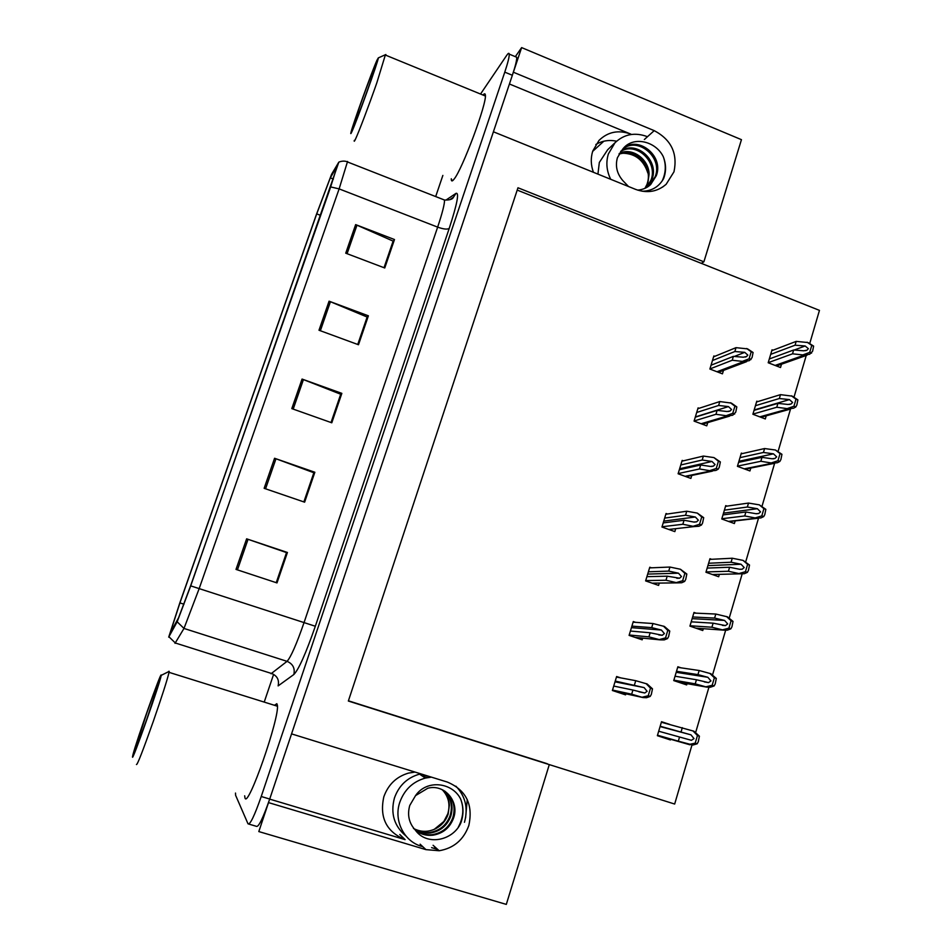 <?xml version="1.0" encoding="UTF-8"?>
<svg xmlns="http://www.w3.org/2000/svg" width="952" height="952" viewBox="0 0 952 952"><rect width="100%" height="100%" fill="white"/><g stroke="black" fill="none" stroke-linecap="round" stroke-linejoin="round"><path stroke-width="1.43" d="M595.833 144.502C602.188 140.729 609.113 139.635 616.61 141.205M509.427 83.99L630.831 134.113C618.562 129.65 607.947 131.757 598.986 140.432L592.739 151.082C590.585 158.056 590.811 165.124 593.441 172.3M415.024 772.072L408.503 773.095C396.46 776.665 388.249 784.543 383.846 796.729C379.289 817.506 386.369 831.81 405.112 839.64L399.78 834.499M521.625 47.6L741.453 139.67L703.885 261.824L517.971 187.77L348.349 701.029L549.292 764.611L506.309 904.4L258.813 831.572L268.512 802.607L425.96 849.636L439.193 850.743C453.759 848.244 463.636 839.831 468.824 825.503C473.311 804.571 466.171 790.089 447.404 782.08L291.55 733.885L493.41 131.792L635.567 189.365C647.11 193.542 657.308 191.852 666.138 184.307L673.98 171.812C677.812 153.391 671.219 139.67 654.214 130.638L513.378 72.221L521.625 47.6L515.329 56.668M809.771 343.398L819.458 310.376L517.21 190.091M549.292 764.611L674.671 804.047L691.961 745.083M695.757 732.159L708.883 687.403M712.631 674.635L725.602 630.402M729.303 617.788L742.12 574.08M745.773 561.609L758.447 518.423M762.064 506.095L774.583 463.41M778.153 451.236L790.517 409.062M794.051 396.996L806.237 355.477M348.432 700.815L547.317 763.754M703.885 261.824L701.291 263.347M669.744 724.413L661.521 721.711L657.368 735.694L670.398 739.942L670.601 739.264M681.025 667.84L677.848 666.769L673.742 680.597L686.678 684.916L687.047 683.655M711.572 559.3L709.954 558.729L705.944 572.247L718.665 576.733L719.367 574.353M727.09 506.119L725.733 505.619L721.771 518.983L734.385 523.54L735.17 520.887M742.524 453.557L741.346 453.116L737.419 466.325L749.938 470.954L750.795 468.051M757.84 401.589L756.781 401.185L752.889 414.251L765.313 418.951L766.241 415.834M696.091 613.159L693.996 612.445L689.926 626.107L702.754 630.521L703.302 628.689M773.012 350.205L772.036 349.824L768.193 362.748L780.521 367.52L781.497 364.211M620.728 677.883L616.622 676.515L612.386 690.497L625.571 694.853L625.88 693.818M635.603 622.346L633.294 621.549L629.093 635.377L642.183 639.815L642.695 638.126M667.435 513.997L666.055 513.509L661.961 527.027L674.837 531.609L675.646 528.895M683.357 460.839L682.168 460.399L678.11 473.763L690.878 478.428L691.783 475.441M699.149 408.289L698.09 407.884L694.079 421.105L706.753 425.841L707.729 422.605M651.466 567.808L649.776 567.225L645.623 580.898L658.594 585.409L659.296 583.088M714.797 356.334L713.845 355.965L709.883 369.031L722.437 373.838L723.472 370.399M269.69 799.121L405.112 839.64M437.765 849.47L431.613 847.625M244.676 795.801L244.997 798.002C247.865 809.14 280.007 716.844 277.365 705.158L276.853 703.695L274.45 705.289M451.296 178.75L451.319 179.773C451.498 181.511 452.426 181.296 454.068 179.131C462.327 169.492 487.257 102.542 485.353 94.974C485.175 93.391 484.401 93.415 483.033 95.057M170.039 633.354L179.928 602.902L316.718 213.879L330.308 177.845L337.198 166.112L330.273 188.056L190.578 585.885L178.56 617.788L170.039 633.354M168.706 637.126L177.167 621.799L190.709 585.873L338.829 162.126L331.582 174.275L316.29 214.807L179.833 602.866L168.706 637.126M248.912 824.111L256.35 826.3C258.468 827.538 262.93 818.446 269.714 799.037L512.355 75.267C515.448 65.914 516.912 59.905 516.734 57.251L515.52 56.751M442.858 175.418L435.683 196.576M273.617 674.349L264.216 702.088M235.501 793.052L235.596 795.265L248.02 823.837C250.031 825.051 254.434 815.935 261.229 796.503L504.774 72.138C507.88 62.772 509.368 56.763 509.237 54.133C509.07 52.717 508.225 53.122 506.714 55.347L480.534 94.034M355.643 224.612L394.485 239.535L384.751 267.988L345.731 253.184L355.643 224.612L356.976 225.172L347.087 253.696M274.569 458.269L314.862 472.252L304.628 502.18L264.144 488.317L274.569 458.269L275.973 458.769L265.56 488.804M246.627 538.832L287.421 552.481L276.996 582.922L236.013 569.403L246.627 538.832L248.032 539.32L237.441 569.879M329.071 301.189L368.388 315.814L358.488 344.743L318.991 330.237L329.071 301.189L330.427 301.724L320.36 330.749M302.058 379.063L341.851 393.366L331.784 422.795L291.8 408.61L302.058 379.063L303.426 379.586L293.192 409.098M393.021 241.391L384.12 267.75M313.803 472.858L303.974 501.954M286.504 552.648L276.342 582.707M367.055 317.266L357.857 344.505M340.649 394.414L331.141 422.569M341.851 393.366L340.768 394.449M331.034 422.521L340.709 394.235L303.426 379.586M368.388 315.814L367.163 317.313M357.75 344.469L367.139 317.028L330.427 301.724M287.421 552.481L286.623 552.684M276.235 582.672L286.528 552.588L248.032 539.32M314.862 472.252L313.922 472.906M303.866 501.918L313.851 472.739L275.973 458.769M394.485 239.535L393.128 241.439M384.013 267.714L393.117 241.106L356.976 225.172M712.441 360.558L734.849 351.526L744.738 352.347L747.832 355.108L746.523 356.56L743.274 357.214L733.397 356.369L732.231 360.249L743.798 361.546L749.295 360.641L752.044 357.666L753.091 352.502L747.606 348.884L736.015 347.658L713.572 356.833M709.894 368.959L732.231 360.249M711.037 365.223L733.397 356.369M734.849 351.526L736.015 347.658M742.869 361.177L749.081 358.833L751.199 351.764L753.091 352.502M749.081 358.833L750.985 359.558M751.199 351.764L746.666 348.515M770.692 354.358L795.063 345.207L805.166 345.981L808.379 348.694L806.975 350.181L803.762 350.8L793.659 349.991L792.528 353.823L804.321 355.072L809.652 354.263L812.603 351.217L813.627 346.112L807.998 342.553L796.193 341.387L771.786 350.669M768.228 362.664L792.528 353.823M769.323 358.963L793.659 349.991M795.063 345.207L796.193 341.387M803.405 354.715L809.724 352.371L811.77 345.386L813.627 346.112M809.724 352.371L811.58 353.097M811.77 345.386L807.082 342.196M696.697 412.478L718.605 405.469L728.458 406.587L731.541 409.491L730.101 411.002L726.983 411.514L717.142 410.36L715.952 414.287L727.506 415.905L732.731 415.215L735.753 412.121L736.824 406.909L731.35 403.089L719.795 401.554L697.84 408.705M694.127 420.974L715.952 414.287M695.269 417.19L717.142 410.36M718.605 405.469L719.795 401.554M726.566 415.548L732.766 413.323L734.908 406.183L736.824 406.909M732.766 413.323L734.682 414.049M734.908 406.183L730.41 402.732M680.775 464.981L702.183 460.03L711.989 461.458L715.047 464.517L713.476 466.087L710.501 466.444L700.684 464.981L699.494 468.955L711.013 470.907L715.94 470.419L718.189 469.181L719.272 467.23L720.355 461.958L713.952 457.591L703.373 456.067L681.929 461.173M678.169 473.572L699.494 468.955M679.335 469.752L700.684 464.981M702.183 460.03L703.373 456.067M710.061 470.55L716.261 468.467L718.427 461.244L720.355 461.958M716.261 468.467L718.189 469.181M718.427 461.244L713.952 457.591M664.674 518.09L685.559 515.234L695.329 516.995L698.363 520.197L696.638 521.815L693.818 522.041L684.048 520.256L682.834 524.266L694.317 526.563L698.923 526.266L701.505 524.968L702.588 522.993L703.695 517.662L697.304 513.092L686.761 511.224L665.841 514.235M662.045 526.765L682.834 524.266M663.211 522.91L684.048 520.256M685.559 515.234L686.761 511.224M693.365 526.218L699.553 524.278L701.743 516.96L703.695 517.662M699.553 524.278L701.505 524.968M701.743 516.96L697.304 513.092M755.424 405.707L779.343 398.519L789.422 399.602L792.611 402.446L791.088 403.993L787.994 404.469L777.915 403.362L776.772 407.242L788.553 408.801L793.623 408.194L795.812 406.956L796.848 405.052L797.883 399.888L792.266 396.139L780.485 394.652L756.543 401.982M752.937 414.108L776.772 407.242M754.043 410.372L777.915 403.362M779.343 398.519L780.485 394.652M787.625 408.456L793.932 406.242L796.003 399.174L797.883 399.888M793.932 406.242L795.812 406.956M796.003 399.174L791.35 395.782M740.001 457.638L763.444 452.462L773.488 453.842L776.665 456.841L774.999 458.436L772.048 458.769L762.005 457.365L760.838 461.28L772.596 463.172L777.379 462.743L779.855 461.446L780.902 459.518L781.949 454.306L775.428 450.01L764.599 448.547L741.12 453.866M737.479 466.135L760.838 461.28M738.597 462.351L762.005 457.365M763.444 452.462L764.599 448.547M771.667 462.815L777.962 460.744L780.057 453.592L781.949 454.306M777.962 460.744L779.855 461.446M780.057 453.592L775.428 450.01M724.389 510.153L747.356 507.023L757.375 508.713L760.529 511.867L758.708 513.497L755.912 513.699L745.892 511.986L744.726 515.948L756.447 518.174L760.922 517.924L763.718 516.579L764.777 514.627L765.836 509.344L759.327 504.857L748.522 503.061L725.519 506.333M721.842 518.733L744.726 515.948M722.973 514.913L745.892 511.986M747.356 507.023L748.522 503.061M755.519 517.828L761.802 515.889L763.921 508.654L765.836 509.344M761.802 515.889L763.718 516.579M763.921 508.654L759.327 504.857M708.609 563.251L731.077 562.227L741.061 564.238L744.19 567.547L742.203 569.213L739.585 569.284L729.601 567.249L728.423 571.26L740.12 573.818L744.25 573.723L747.379 572.366L748.451 570.379L749.521 565.048L743.024 560.371L732.266 558.229L709.752 559.395M706.027 571.938L728.423 571.26M707.181 568.082L729.601 567.249M731.077 562.227L732.266 558.229M739.168 573.485L745.452 571.688L747.606 564.369L749.521 565.048M745.452 571.688L747.379 572.366M747.606 564.369L743.024 560.371M464.457 822.302L464.517 822.1C468.301 808.177 465.433 796.205 455.925 786.185M431.423 777.141L425.365 778.07C412.859 781.616 404.314 789.732 399.757 802.393C393.343 820.922 404.54 842.437 422.724 846.625M413.477 828.454C420.677 832.179 428.019 832.286 435.516 828.775C441.621 825.562 445.822 820.707 448.118 814.21L449.38 805.166C449.07 799.18 446.714 794.027 442.323 789.72M442.656 790.136C448.654 796.824 450.367 804.714 447.821 813.793L443.858 821.469L434.231 829.37M444.751 791.088C453.223 797.907 455.913 806.784 452.807 817.708C449.177 827.3 442.323 832.941 432.244 834.654C425.877 835.332 420.189 833.773 415.179 829.966M415.548 795.61C426.853 779.045 452.39 782.413 460.601 798.93C463.755 806.963 463.767 815.114 460.661 823.385C452.498 840.854 426.615 846.114 415.37 830.156C408.979 823.171 407.123 814.936 409.765 805.44L415.548 795.61L427.722 788.28C444.31 783.567 459.816 801.584 453.497 818.22C449.856 827.823 442.989 833.488 432.886 835.202C426.329 835.904 420.498 834.238 415.393 830.192M443.382 790.267C450.808 797.098 453.057 805.571 450.094 815.686C446.5 825.194 439.705 830.787 429.709 832.476C423.961 833.095 418.761 831.858 414.096 828.775M443.727 790.457C451.415 797.3 453.759 805.88 450.772 816.197C447.166 825.717 440.348 831.322 430.34 833.024C424.437 833.643 419.118 832.334 414.358 829.073M434.731 847.399L435.362 847.328M460.601 798.93C464.171 808.153 463.41 817.554 458.317 827.133M424.794 777.677L429.019 777.379M422.343 776.023L426.853 775.725M425.104 777.891L427.293 777.653M422.652 776.225L427.531 775.939M647.479 136.707C635.043 132.042 624.214 134.054 614.992 142.764L608.364 153.962C605.793 162.471 606.579 170.92 610.72 179.297M647.86 173.05C643.647 160.067 635.234 153.462 622.632 153.224M644.956 188.329L647.931 182.534L649.097 174.156C648.883 159.043 631.866 146.882 619.371 153.379M622.37 149.535C636.709 135.969 663.127 156.568 655.226 176.608L648.907 186.009M628.498 186.497L622.727 180.487C616.896 173.573 615.135 165.969 617.432 157.663L622.548 149.369C636.376 134.446 664.46 155.045 656.285 175.751L650.632 184.569C647.158 187.83 642.826 189.686 637.662 190.126M620.549 151.63C635.686 141.253 658.237 161.531 651.025 180.011L646.67 187.473M620.978 151.082C635.972 139.908 659.45 160.317 652.072 179.166L647.241 187.139M619.014 153.998L626.356 152.582C640.387 152.284 652.251 169.515 647.205 183.593M622.548 149.369C632.58 135.505 655.678 140.979 663.27 156.663C666.198 164.208 666.293 171.562 663.556 178.726C658.796 186.949 651.656 191.114 642.136 191.233M663.27 156.663C666.257 164.755 665.912 172.812 662.247 180.832M161.15 675.146L161.15 675.396C161.435 679.216 131.233 765.063 132.542 756.685L133.018 754.472C136.576 740.382 161.281 670.72 161.15 675.146M168.861 671.255L169.04 672.35C167.278 679.871 161.971 696.376 153.129 721.854C142.824 750.949 137.266 765.17 136.457 764.515M146.929 718.855C139.242 740.549 135.148 751.14 134.649 750.616L146.882 712.774C155.723 687.891 159.65 678.014 158.663 683.119L146.929 718.855M376.921 60.321L378.325 57.893C378.777 59.845 356.679 121.499 351.883 131.673C350.741 134.172 350.479 134.256 351.098 131.935C353.275 123.165 371.78 71.817 376.921 60.321M385.429 54.716L376.825 82.824C368.995 105.267 358.678 132.447 355.501 139.111C354.394 141.467 353.989 141.884 354.287 140.361M369.459 84.549C361.855 106.291 352.192 131.34 352.764 127.937L359.654 106.66C367.793 83.371 378.384 56.144 376.004 64.76L369.459 84.549M648.383 571.795L668.732 571.105L678.467 573.187L681.477 576.555L679.573 578.209L667.197 576.174L665.983 580.244L677.431 582.874L681.692 582.755L684.619 581.434L685.714 579.423L686.832 574.032L680.454 569.26L669.946 567.047L649.562 567.892M645.718 580.577L665.983 580.244M646.908 576.674L667.197 576.174M668.732 571.105L669.946 567.047M676.467 582.541L682.655 580.744L684.869 573.342L686.832 574.032M682.655 580.744L684.619 581.434M684.869 573.342L680.454 569.26M631.914 626.118L651.703 627.63L661.414 630.057L664.389 633.58L662.283 635.27L650.157 632.771L648.919 636.876L660.343 639.875L664.21 639.899L667.519 638.578L668.637 636.531L669.768 631.081L664.377 626.44L652.941 623.524L633.104 622.168M629.212 634.996L648.919 636.876M630.414 631.045L650.157 632.771M651.703 627.63L652.941 623.524M659.367 639.554L665.543 637.899L667.78 630.402L669.768 631.081M665.543 637.899L667.519 638.578M667.78 630.402L663.401 626.107M615.242 681.061L644.135 687.606L647.098 691.295L644.766 692.996L632.913 690.045L631.664 694.198L643.04 697.566L646.491 697.721L650.216 696.412L651.346 694.341L652.489 688.82L647.122 683.964L635.734 680.692L616.456 677.074M612.517 690.057L631.664 694.198M613.731 686.059L632.913 690.045M634.472 684.845L635.734 680.692M642.064 697.245L648.229 695.745L650.49 688.165L652.489 688.82M648.229 695.745L650.216 696.412M650.49 688.165L646.146 683.643M692.651 616.967L714.607 618.086L724.567 620.43L727.673 623.893L725.483 625.583L713.119 623.167L711.918 627.225L723.591 630.141L727.352 630.176L730.85 628.82L731.933 626.809L733.016 621.418L727.483 616.86L715.809 614.04L693.806 613.064M690.045 625.75L711.918 627.225M691.2 621.834L713.119 623.167M714.607 618.086L715.809 614.04M722.639 629.808L728.911 628.153L731.077 620.74L733.016 621.418M728.911 628.153L730.85 628.82M731.077 620.74L726.531 616.527M676.503 671.279L697.947 674.611L707.86 677.288L710.942 680.918L708.55 682.608L696.436 679.752L695.222 683.857L706.86 687.13L710.228 687.273L714.119 685.952L715.214 683.905L716.321 678.455L710.799 673.695L699.161 670.505L677.681 667.34M673.861 680.168L695.222 683.857M675.039 676.217L696.436 679.752M697.947 674.611L699.161 670.505M705.896 686.808L712.167 685.297L714.369 677.8L716.321 678.455M712.167 685.297L714.119 685.952M714.369 677.8L709.847 673.373M660.176 726.233L690.962 734.837L694.02 738.621L691.39 740.299L679.549 737.015L678.324 741.168L692.889 745.035L697.197 743.774L698.304 741.703L699.411 736.193L693.925 731.207L661.366 722.247M657.511 735.218L678.324 741.168M658.701 731.219L679.549 737.015M681.085 731.814L682.31 727.661M688.962 744.488L695.222 743.131L697.447 735.539L699.411 736.193M695.222 743.131L697.197 743.774M697.447 735.539L692.961 730.886M644.349 139.528L654.214 130.638M420.106 844.186L425.96 849.636M179.928 602.902L183.974 604.211M330.772 186.949L339.126 188.889L199.182 588.574L183.986 628.439L175.013 643.338M271.034 673.754L287.052 661.342C290.872 657.13 296.524 644.242 304.009 622.691L437.646 227.123C442.323 213.081 444.62 204.061 444.536 200.039L442.93 199.42M168.98 636.805L175.358 643.005L271.796 673.564C277.27 675.92 279.376 680.026 278.127 685.892L293.847 674.516C295.156 668.256 292.895 663.865 287.052 661.342L183.986 628.439L177.167 621.799M446.464 199.753L456.044 193.327C459.399 192.399 457.127 204.073 449.225 228.373L315.326 626.249L190.709 585.873M347.551 161.459L339.126 188.889L437.646 227.123C443.537 229.218 447.392 229.634 449.225 228.373M315.326 626.249C305.901 653.369 298.75 669.458 293.847 674.516M261.229 796.503L269.714 799.037M504.774 72.138L512.355 75.267M338.829 162.126C344.6 159.769 348.349 162.328 347.789 162.078L444.536 200.039C449.57 200.134 452.474 199.301 453.247 197.552L456.044 193.327M330.308 177.845L333.39 179.047M316.718 213.879L320.669 215.402M734.337 356.453L744.738 352.347M716.975 371.744L743.798 361.546M794.158 350.038L805.166 345.981M775.13 365.437L804.321 355.072M695.341 416.94L728.458 406.587M701.136 423.747L727.506 415.905M679.633 468.741L711.989 461.458M685.095 476.309L711.013 470.907M663.746 521.125L695.329 516.995M668.792 529.455L694.317 526.563M754.163 409.967L789.422 399.602M759.791 416.857L788.553 408.801M738.919 461.28L773.488 453.842M744.25 468.848L772.596 463.172M723.496 513.152L757.375 508.713M728.47 521.41L756.447 518.174M707.907 565.619L741.061 564.238M712.405 574.52L740.12 573.818M420.796 773.857L419.558 774.131C407.289 777.606 398.924 785.531 394.449 797.931C390.344 813.401 394.152 826.074 405.873 835.939M442.144 789.648C446.476 793.813 448.892 798.99 449.38 805.166M467.242 799.537L465.587 817.863M607.685 149.714L599.332 162.459L597.939 174.121M626.356 152.582C639.232 153.76 646.813 160.947 649.097 174.156M592.644 151.416L603.806 141.229M647.681 574.092L678.467 573.187M652.156 583.159L677.431 582.874M631.438 627.654L661.414 630.057M634.924 637.364L660.343 639.875M615.016 681.834L644.135 687.606M615.623 691.568L643.04 697.566M692.14 618.657L724.567 620.43M695.888 628.153L723.591 630.141M676.206 672.314L707.86 677.288M678.336 682.132L706.86 687.13M660.081 726.566L690.962 734.837M657.427 735.479L689.938 744.797M433.077 845.281L439.193 850.743M662.437 187.187L666.138 184.307M509.237 54.133L516.734 57.251M453.497 197.195L450.855 198.944M452.95 180.416L451.319 179.773M718.439 372.303L746.63 361.653M745.214 357.071L746.523 356.56M776.523 365.973L807.022 355.191M805.666 350.657L806.975 350.181M702.362 424.199L729.625 416.131M728.494 411.49L730.101 411.002M685.987 476.643L712.37 471.157M711.525 466.504L713.476 466.087M694.294 522.101L696.638 521.815M760.957 417.309L790.612 409.039M789.505 404.445L791.088 403.993M745.142 469.181L773.988 463.422M773.119 458.816L774.999 458.436M729.006 521.601L757.161 518.352M756.495 513.771L758.708 513.497M739.644 569.296L742.203 569.213M425.365 778.07L419.558 774.131L420.748 773.845M435.516 828.775L443.858 821.469M432.886 835.202L432.244 834.654M430.34 833.024L429.709 832.476M614.992 142.764L607.816 149.595M644.932 188.341L645.944 186.723M650.644 184.557L649.585 185.402M161.15 675.396L169.194 671.362M277.413 706.217L169.04 672.35M378.325 57.893L385.857 54.526M485.377 96.021L385.75 55.204M676.824 578.269L679.573 578.209M658.82 634.96L662.283 635.27M638.911 691.783L644.766 692.996M722.461 625.393L725.483 625.583M704.349 681.906L708.55 682.608M679.799 737.086L691.39 740.299"/></g></svg>
